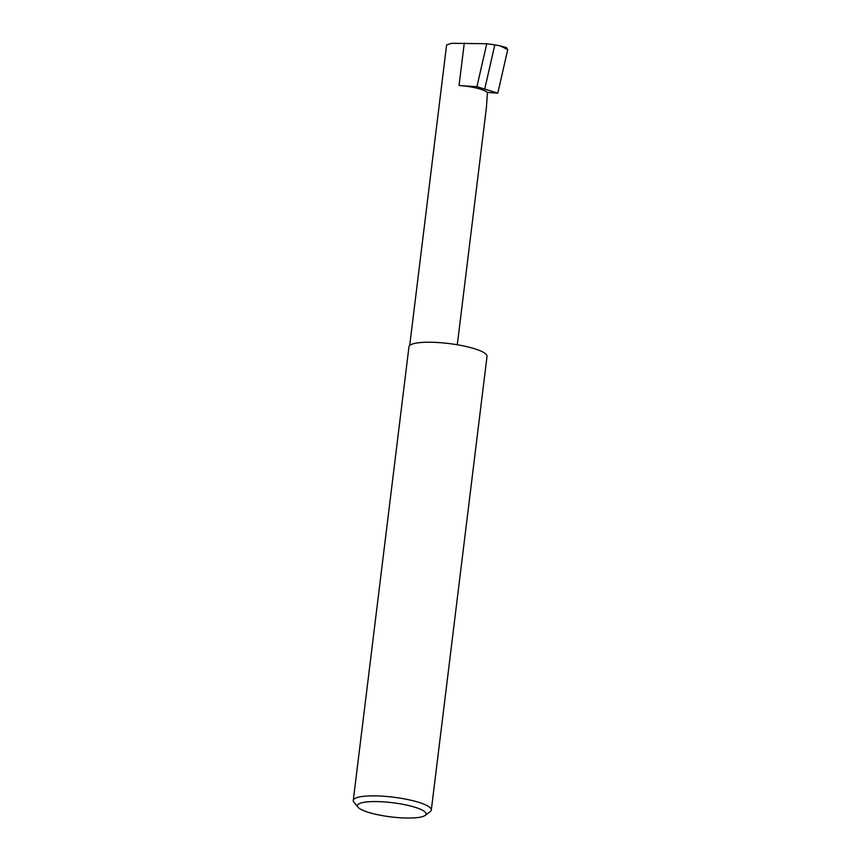 <?xml version="1.0" encoding="UTF-8"?>
<svg xmlns="http://www.w3.org/2000/svg" width="861" height="861" viewBox="0 0 861 861"><rect width="100%" height="100%" fill="white"/><g stroke="black" fill="none" stroke-linecap="round" stroke-linejoin="round"><path stroke-width="1.29" d="M487.412 92.439A23.57 4.865 -173 0 0 459.064 85.53L476.929 86.703L497.798 93.117L487.412 92.439L486.411 107.539L457.288 344.755M358.391 807.629A34.601 7.136 -173 0 0 391.83 817.003A34.601 7.136 -173 0 0 425.119 815.421A34.601 7.136 -173 0 0 425.065 811.998A34.601 7.136 -173 0 0 384.393 801.925A34.601 7.136 -173 0 0 357.972 807.177A34.601 7.136 -173 0 0 358.391 807.629M357.972 807.177L353.936 802.237A39.315 8.104 7 0 1 353.268 800.439A39.315 8.104 7 0 1 388.042 796.608A39.315 8.104 7 0 1 430.177 807.704A39.315 8.104 7 0 1 431.318 810.018A39.315 8.104 7 0 1 430.231 811.611L425.119 815.421M353.268 800.439L408.964 346.8A39.315 8.104 7 0 1 443.738 342.979A39.315 8.104 7 0 1 485.873 354.075A39.315 8.104 7 0 1 487.014 356.389L431.318 810.018M476.929 86.703L486.756 43.728L494.817 44.869L484.818 88.618M494.817 44.869L500.08 45.827L507.732 49.637L506.516 47.613L500.456 45.934M409.696 345.519L446.611 44.89L451.885 43.308L486.756 43.728M497.798 93.117L507.732 49.637M459.064 85.53L464.273 43.05"/></g></svg>
